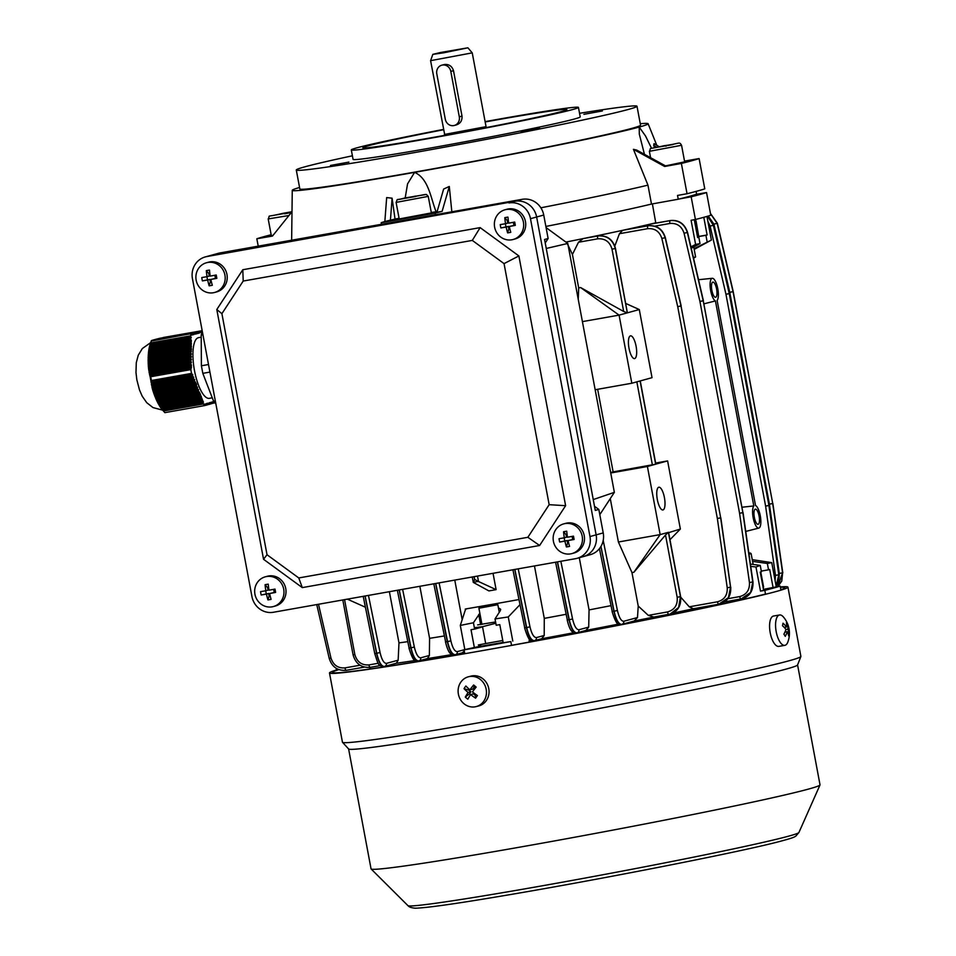 <?xml version="1.0" encoding="UTF-8"?>
<svg xmlns="http://www.w3.org/2000/svg" width="956" height="956" viewBox="0 0 956 956"><rect width="100%" height="100%" fill="white"/><g stroke="black" fill="none" stroke-linecap="round" stroke-linejoin="round"><path stroke-width="1.43" d="M693.387 257.523L695.598 256.937L693.554 258.24M695.598 256.937L693.733 246.971M650.582 157.692L649.387 151.311L681.568 145.288L684.663 161.851L665.507 165.89M657.154 147.296L672.905 144.571L657.154 147.296M273.416 606.546L275.447 605.985A15.404 14.603 -105.4 0 0 285.748 588.585A15.404 14.603 -105.4 0 0 267.274 576.277L265.23 576.838A15.404 14.603 -105.4 0 0 254.941 594.25A15.404 14.603 -105.4 0 0 272.149 606.833A15.404 14.603 -105.4 0 0 273.416 606.546A15.404 14.603 -105.4 0 0 283.705 589.147A15.404 14.603 -105.4 0 0 266.485 576.552A15.404 14.603 -105.4 0 0 265.23 576.838M267.931 599.914A24.498 12.201 -21.1 0 0 269.496 599.663A24.498 12.201 -21.1 0 0 271.086 599.352A24.976 7.923 -100.1 0 1 269.628 593.521A24.976 0.705 -10.6 0 0 275.615 592.421A24.498 4.876 -100.9 0 0 274.993 589.087A24.976 0.705 169.4 0 1 268.995 590.187A24.976 7.923 -100.1 0 1 268.254 584.152A24.498 11.006 179.6 0 0 266.64 584.415A24.498 11.006 179.6 0 0 265.087 584.714A24.976 7.923 79.9 0 0 265.84 590.748A24.976 0.705 169.4 0 1 260.558 591.645A24.498 18.343 81.2 0 0 261.179 594.979A24.976 0.705 -10.6 0 0 266.461 594.082A24.976 7.923 79.9 0 0 267.931 599.914L269.138 595.982L268.672 593.473L266.461 594.082M265.087 584.714L267.572 587.629L268.05 590.139L265.84 590.748M267.572 587.629L268.6 587.45M273.631 589.338L274.217 592.481L275.615 592.421M274.217 592.481L269.628 593.521M270.142 595.803L269.138 595.982M268.672 593.473L261.179 594.979M266.282 593.891L265.696 590.772M513.121 239.502L515.153 238.94A15.404 14.603 -105.4 0 0 525.453 221.541A15.404 14.603 -105.4 0 0 506.967 209.245L504.935 209.806A15.404 14.603 -105.4 0 0 494.634 227.205A15.404 14.603 -105.4 0 0 511.854 239.789A15.404 14.603 -105.4 0 0 513.121 239.502A15.404 14.603 -105.4 0 0 523.41 222.103A15.404 14.603 -105.4 0 0 506.19 209.519A15.404 14.603 -105.4 0 0 504.935 209.806M507.624 232.87A24.498 12.201 -21.1 0 0 509.201 232.631A24.498 12.201 -21.1 0 0 510.791 232.308A24.976 7.923 -100.1 0 1 509.321 226.476A24.976 0.705 -10.6 0 0 515.32 225.377A24.498 4.876 -100.9 0 0 514.698 222.055A24.976 0.705 169.4 0 1 508.7 223.154A24.976 7.923 -100.1 0 1 507.947 217.12A24.498 11.006 179.6 0 0 506.345 217.371A24.498 11.006 179.6 0 0 504.792 217.681A24.976 7.923 79.9 0 0 505.533 223.716A24.976 0.705 169.4 0 1 500.263 224.612A24.498 18.343 81.2 0 0 500.884 227.946A24.976 0.705 -10.6 0 0 506.166 227.038A24.976 7.923 79.9 0 0 507.624 232.87L508.843 228.938L508.377 226.429L506.166 227.038M504.792 217.681L507.278 220.597L507.755 223.107L505.533 223.716M507.278 220.597L508.305 220.406M513.336 222.306L513.922 225.449L515.32 225.377M513.922 225.449L509.321 226.476M509.835 228.759L508.843 228.938M508.377 226.429L500.884 227.946M505.987 226.859L505.401 223.728M748.883 553.381L750.221 552.986L748.847 553.118M750.221 552.986L751.117 553.608L749.002 554.181M431.335 212.913L399.202 218.96L396.107 202.397L428.276 196.374L426.364 194.438L404.627 198.011C395.079 200.903 398.21 197.617 396.107 202.397M415.549 196.088L403.026 198.669L415.633 196.506M273.01 235.379L271.289 235.499L268.194 218.936L288.939 215.506M291.568 212.232L275.961 214.933L291.604 212.184M495.578 621.95L477.642 624.901M502.76 640.484L485.672 643.543L482.517 626.694L495.817 623.252M503.119 642.42L481.609 646.137L478.311 644.977L485.672 643.543M474.367 627.71L482.517 626.694M780.873 589.756A230.121 6.477 -10.6 0 0 784.9 587.737A230.121 6.477 -10.6 0 0 780.419 587.295M336.476 669.989A233.204 6.561 -10.6 0 0 329.485 672.964L342.451 742.215A233.204 6.561 -10.6 0 0 342.511 742.31A233.204 6.561 -10.6 0 0 527.82 714.06A233.204 6.561 -10.6 0 0 782.092 662.616A233.204 6.561 -10.6 0 0 800.877 656.533A233.204 6.561 -10.6 0 0 800.889 656.413L787.935 587.163A233.204 6.561 -10.6 0 0 780.347 586.912M329.485 672.964A233.204 6.561 -10.6 0 0 512.882 645.169A233.204 6.561 -10.6 0 0 769.126 593.365A233.204 6.561 -10.6 0 0 787.935 587.163M342.511 742.31L348.653 749.002A228.388 6.429 -10.6 0 0 530.138 721.326A228.388 6.429 -10.6 0 0 779.164 670.933A228.388 6.429 -10.6 0 0 797.555 664.982L800.877 656.533M348.605 748.942L371.048 868.849A228.388 6.429 -10.6 0 0 371.107 868.968A228.388 6.429 -10.6 0 0 552.783 841.244A228.388 6.429 -10.6 0 0 801.606 790.899A228.388 6.429 -10.6 0 0 820.009 784.96A228.388 6.429 -10.6 0 0 820.021 784.828L797.579 664.922M338.89 669.618A230.121 6.477 -10.6 0 0 332.521 672.391A230.121 6.477 -10.6 0 0 464.783 653.617M511.532 645.324A230.121 6.477 -10.6 0 0 765.505 594.058M476.076 706.615L478.669 705.958A15.404 14.101 -104.3 0 0 486.377 700.521A15.404 14.101 -104.3 0 0 486.508 682.811A15.404 14.101 -104.3 0 0 471.069 676.107L468.488 676.764A15.404 14.101 -104.3 0 0 460.78 682.202A15.404 14.101 -104.3 0 0 463.983 703.724A15.404 14.101 -104.3 0 0 476.076 706.615A15.404 14.101 -104.3 0 0 483.784 701.178A15.404 14.101 -104.3 0 0 480.593 679.656A15.404 14.101 -104.3 0 0 468.488 676.764M476.148 687.089A24.498 4.541 -137.7 0 0 474.881 686.026A24.498 4.541 -137.7 0 0 473.626 684.998A24.976 6.274 129.5 0 0 469.91 689.838A24.976 7.851 -145.4 0 1 465.859 686.002A24.498 16.539 142.2 0 0 464.03 688.655A24.976 7.851 34.6 0 0 468.082 692.491A24.976 6.274 129.5 0 0 465.285 697.091A24.498 17.877 23.4 0 0 466.516 698.155A24.498 17.877 23.4 0 0 467.819 699.171A24.976 6.274 -50.5 0 1 470.615 694.57A24.976 7.851 34.6 0 0 475.574 698.179A24.498 5.879 -60.1 0 0 477.403 695.526A24.976 7.851 -145.4 0 1 472.443 691.929A24.976 6.274 -50.5 0 1 476.148 687.089M475.945 694.534L475.323 695.43L473.423 693.853L470.615 694.57M470.567 694.642L469.515 693.769L465.285 697.091M469.515 693.769L470.89 691.774L468.082 692.491M470.89 691.774L468.99 690.196L464.03 688.655M468.99 690.196L469.492 689.467M473.626 684.998L474.092 687.125L472.718 689.121L469.91 689.838M474.092 687.125L475.311 688.129M475.323 695.43L475.574 698.179M634.676 358.572A11.556 3.669 79.9 0 0 636.122 346.419A11.556 3.669 79.9 0 0 630.53 335.843A11.556 3.669 79.9 0 0 630.422 335.867A11.556 3.669 79.9 0 0 628.964 348.032A11.556 3.669 79.9 0 0 634.569 358.596A11.556 3.669 79.9 0 0 634.676 358.572M662.998 509.942A11.556 3.669 79.9 0 0 664.456 497.777A11.556 3.669 79.9 0 0 658.863 487.213A11.556 3.669 79.9 0 0 658.756 487.237A11.556 3.669 79.9 0 0 657.298 499.402A11.556 3.669 79.9 0 0 662.89 509.966A11.556 3.669 79.9 0 0 662.998 509.942M715.65 297.256A7.708 2.45 79.9 0 0 716.618 289.154A7.708 2.45 79.9 0 0 712.889 282.104A7.708 2.45 79.9 0 0 712.817 282.116A7.708 2.45 79.9 0 0 711.838 290.23A7.708 2.45 79.9 0 0 715.578 297.268A7.708 2.45 79.9 0 0 715.65 297.256M758.132 524.306A7.708 2.45 79.9 0 0 759.112 516.192A7.708 2.45 79.9 0 0 755.371 509.154A7.708 2.45 79.9 0 0 755.3 509.166A7.708 2.45 79.9 0 0 754.332 517.28A7.708 2.45 79.9 0 0 758.06 524.318A7.708 2.45 79.9 0 0 758.132 524.306M763.474 589.362L780.192 586.1A231.077 6.501 169.4 0 1 773.774 588A231.077 6.501 169.4 0 1 764.812 590.342L765.553 594.262M780.192 586.1L780.944 590.139M750.747 566.37L755.969 566.98L760.486 591.131L763.641 590.258L760.247 572.094L761.43 571.772L760.247 565.426L755.969 566.98M726.811 601.539L727.074 602.973M764.812 590.342L760.486 591.131M776.26 586.781L771.743 562.63L752.253 559.654M761.299 571.091L768.528 569.812L767.345 563.466L752.575 561.387M750.412 564.04L760.247 565.426M771.743 562.63L767.345 563.466M773.105 587.653L769.711 569.489L768.528 569.812M336.154 668.268L336.548 670.371M465.214 609.115L466.373 608.841A181.975 5.115 169.4 0 1 465.656 608.96L460.314 625.439L464.831 649.59L481.262 646.005M512.786 641.094L508.269 616.943L495.017 618.926L496.2 625.26L499.797 624.627L503.191 642.79L510.827 641.572A231.077 6.501 169.4 0 1 464.078 649.865L464.795 653.713M464.078 649.865L464.831 649.59M508.269 616.943L519.945 604.706M510.827 641.572L511.544 645.408M529.301 642.097L529.23 639.134M495.017 618.926L500.311 610.669L500.669 609.319L498.423 607.789M479.852 613.25L473.435 622.75L474.618 629.096L481.131 627.303M473.435 622.75L460.314 625.439M474.618 629.096L471.021 629.729L474.427 647.893M718.757 604.228L693.47 608.733A192.562 5.413 169.4 0 1 672.582 613.178M610.741 472.993L647.403 466.492L660.154 534.607L668.411 532.325L680.457 596.652L678.617 607.466L670.072 614.087L653.928 617.026A192.562 5.413 169.4 0 1 634.163 621.006M618.484 624.113A192.562 5.413 169.4 0 1 585.813 630.446M573.827 632.729A192.562 5.413 169.4 0 1 541.586 638.751M531.333 640.64A192.562 5.413 169.4 0 1 529.098 641.046M464.556 652.446A192.562 5.413 169.4 0 1 462.357 652.828M451.985 654.573A192.562 5.413 169.4 0 1 427.308 658.6M415.047 660.512A192.562 5.413 169.4 0 1 396.322 663.261M439.103 582.873L450.874 640.831C452.57 647.977 454.709 651.574 457.279 651.634L464.592 649.662L464.592 648.276M464.305 651.048L462.262 652.84M493.045 573.301L496.104 589.649L488.91 590.916L473.363 582.431L472.216 576.994M454.769 580.101L462.178 619.667M518.917 599.543A181.975 5.115 169.4 0 1 466.373 608.841L465.357 609.88M694.187 249.397L711.384 240.087L706.95 216.426M690.913 246.863L695.61 244.437L691.092 220.286L695.418 219.498A231.077 6.501 169.4 0 0 710.786 215.255L706.544 192.55L696.028 194.367M695.418 219.498L691.164 196.793A231.077 6.501 -10.6 0 0 706.544 192.55M679.585 198.896L691.164 196.793M655.804 223.107L652.386 203.903M691.248 248.309L700.019 243.589L695.61 244.437M700.019 243.589L698.824 237.255L697.629 237.47M711.384 240.087L694.056 248.656M707.105 241.641L705.922 235.296L698.967 236.526M698.944 236.419L707.105 234.973L703.795 217.311M707.105 234.973L705.922 235.296M698.824 237.255L697.641 237.578L694.295 219.701M610.275 498.602L618.401 542.004L631.952 572.56L638.226 606.044L648.311 615.365L667.539 611.936C674.613 609.856 677.816 604.981 677.171 597.321L665.507 535.013L633.864 572.285L631.952 572.56M597.655 389.295L613.119 471.87L610.657 472.539M595.158 389.737L631.82 383.236L619.082 315.122L580.579 287.529L623.671 311.477L612.019 249.181C609.844 241.784 605.076 238.331 597.715 238.821L578.488 242.25L572.429 254.451L578.691 287.935L578.237 299.336M572.429 254.451L567.673 244.425M602.758 542.243L603.523 542.004L617.409 610.466C619.106 617.612 621.209 621.209 623.73 621.28L637.497 617.54L638.226 606.044M669.977 539.71L680.361 529.038L667.611 460.923L655.637 463.051M680.72 597.165L689.264 606.821L717.526 601.79C724.349 599.842 727.588 595.158 727.229 587.749L717.347 518.475L720.669 517.925L730.539 587.199L728.424 597.62L718.804 604.228A2.701 0.801 79.9 0 0 718.804 604.228L693.411 608.745L689.264 606.821M619.44 233.706L622.655 230.324L647.977 225.807C656.569 225.174 662.281 229.129 665.137 237.686L680.983 305.896L677.72 306.685L661.863 238.474C659.509 231.412 654.788 228.149 647.702 228.675L619.44 233.706L614.816 246.027M627.375 312.839L615.473 248.452L627.375 312.839L639.289 309.553L625.774 303.47M639.289 309.553L652.028 377.668L640.126 380.954L655.661 464.21L613.119 471.87M668.519 532.683L680.361 529.038M668.411 532.325L665.507 535.013M667.611 460.923L655.697 464.15M580.579 287.529L578.691 287.935M623.671 311.477L627.339 312.851L619.082 315.122L582.407 321.622M655.924 222.772A192.562 5.413 169.4 0 1 650.761 224.003L670.467 220.525L650.761 224.003A192.562 5.413 169.4 0 1 649.817 224.23A192.562 5.413 169.4 0 1 624.053 230.014L648.24 225.736L649.817 224.23L670.18 220.597C678.784 219.964 684.496 223.919 687.352 232.475L703.198 300.686L699.935 301.463L684.078 233.252C681.736 226.202 677.003 222.939 669.905 223.465L654.836 226.154M720.179 603.905L728.532 597.584L730.611 587.187L720.669 517.925A2.701 2.557 74.6 0 0 720.645 517.805L717.347 518.475L677.72 306.685L681.007 306.016L720.681 517.805L681.042 306.016A2.701 2.557 74.6 0 0 680.983 305.896L665.209 237.674C662.377 229.105 656.712 225.138 648.216 225.747L624.053 230.014A192.562 5.413 169.4 0 1 622.655 230.324A192.562 5.413 169.4 0 1 584.881 238.247L598.265 235.881A2.701 0.932 -100 0 0 598.229 235.893L584.881 238.247A192.562 5.413 169.4 0 1 583.112 238.606A192.562 5.413 169.4 0 1 565.916 242.083M518.212 568.844L529.983 626.801C531.691 633.936 533.818 637.533 536.376 637.592L544.215 635.489L544.275 618.377A181.975 5.115 169.4 0 0 566.06 614.302M544.215 635.489L541.705 638.728L534.583 640.64A2.701 2.533 -105.1 0 0 536.376 637.592M534.464 565.952L544.275 618.377M407.686 641.667A181.975 5.115 169.4 0 1 398.975 642.886L398.15 660.202L396.393 663.237L384.611 666.428A2.701 2.545 -105.1 0 0 386.403 663.38L398.15 660.202M402.619 589.35L414.33 647.021C416.039 654.155 418.166 657.764 420.712 657.824L429.364 655.481L429.591 638.333A181.975 5.115 169.4 0 0 444.301 635.955M429.364 655.481L427.392 658.576L418.919 660.859A2.701 2.533 -105.1 0 0 420.712 657.824M389.391 591.692L398.975 642.886M419.851 586.291L429.591 638.333M637.497 617.54L634.294 620.97L621.926 624.328A2.701 2.545 -105.2 0 0 623.73 621.28M648.311 615.365L653.832 617.038L668.782 614.373A2.701 0.801 -100.1 0 1 668.782 614.373A2.701 0.801 -100.1 0 1 667.539 611.936M610.92 605.662A181.975 5.115 169.4 0 1 589.063 609.916L588.705 627.112L585.932 630.422L577.125 632.8A2.701 2.533 -105.1 0 0 578.918 629.753L588.705 627.112M579.288 557.718L589.063 609.916M578.488 242.25L583.112 238.606L597.99 235.953C606.905 235.367 612.677 239.55 615.306 248.512L627.339 312.851M633.434 149.327L664.647 166.475L665.866 166.093L636.744 150.092L633.434 149.327L647.953 185.141L651.49 204.058A192.562 5.413 169.4 0 1 545.864 226.441A192.562 5.413 169.4 0 0 651.49 204.058L678.246 199.23A219.522 6.178 -10.6 0 0 689.336 196.362A219.522 6.178 -10.6 0 0 696.601 194.176L696.088 191.403M631.82 383.236L640.09 380.966L655.708 464.198M647.403 466.492L655.661 464.21M612.019 249.181L615.341 248.5C612.724 239.538 607.024 235.331 598.229 235.893L597.99 235.953A2.701 0.801 79.9 0 0 597.715 238.821M727.851 598.695L739.741 596.58C746.564 594.632 749.803 589.948 749.444 582.527L739.574 513.253L699.935 301.463L703.222 300.805L742.86 512.595L703.222 300.805A2.701 2.557 74.6 0 0 703.198 300.686L687.424 232.451C684.592 223.895 678.927 219.916 670.443 220.525A2.701 0.92 -100 0 1 670.467 220.525L670.18 220.597A2.701 0.801 79.9 0 0 669.905 223.465M707.548 216.247L713.367 225.305L729.225 293.516L713.451 225.281L707.679 216.211M710.499 213.69L717.167 223.357L733.025 291.556L717.251 223.334L710.463 213.547M557.384 561.889L569.035 619.775C571.043 628.439 573.445 632.836 576.217 632.968L576.086 632.992C573.457 632.681 570.326 633.278 567.195 619.954L569.25 619.739L557.503 561.865M560.849 561.28L572.56 618.95L569.25 619.739C571.306 628.391 573.863 632.764 576.922 632.836L576.086 632.992M514.734 569.453L526.433 627.626C528.453 636.29 530.831 640.699 533.591 640.831L533.46 640.855C530.783 643.03 527.82 638.68 524.593 627.817L526.684 627.59L514.866 569.429M529.983 626.801L526.684 627.59C528.74 636.242 531.309 640.604 534.38 640.687L533.46 640.855M600.882 546.545L613.919 611.29C615.939 619.954 618.353 624.352 621.149 624.471L621.018 624.507C618.329 626.694 615.353 622.344 612.079 611.47L614.099 611.254L600.954 546.426M617.409 610.466L614.099 611.254C616.154 619.918 618.687 624.292 621.711 624.376L621.018 624.507M670.192 614.051L678.712 607.442L680.493 596.64L668.459 532.313M668.782 614.373L670.299 614.015M727.229 587.749L730.743 587.127C731.113 595.875 727.624 601.455 720.274 603.881L718.781 604.228A2.701 0.801 79.9 0 1 717.526 601.79M749.444 582.527L752.97 581.905L743.051 512.643A2.701 2.701 0 0 0 743.027 512.535L742.896 512.583A2.701 2.557 74.6 0 1 742.92 512.703L742.884 512.715A2.701 2.557 74.6 0 0 742.86 512.595L739.574 513.253L742.884 512.715L752.754 581.989L750.627 592.409L741.008 599.006A2.701 0.801 79.9 0 1 740.984 599.018L724.433 601.957L742.513 598.659L750.759 592.373L752.838 581.965L742.908 512.631M742.394 598.683L742.501 598.659C749.839 596.233 753.328 590.653 752.97 581.905L752.826 581.893M775.125 580.71L775.471 575.357L765.601 506.083L768.899 505.545L778.782 574.819L776.129 586.028M776.141 586.148L778.853 574.795L768.923 505.461M779.128 577.974L779.271 573.409L769.401 504.135L772.711 503.597L782.582 572.871L777.742 586.53M777.873 586.506L782.653 572.847L772.735 503.513M365.025 596.018L376.58 653.402C378.6 662.066 381.026 666.452 383.834 666.571L384.396 666.475C381.36 666.392 378.815 662.018 376.76 653.366L365.12 596.006M399.154 589.96L410.805 647.845C412.825 656.509 415.227 660.907 418.011 661.038L417.88 661.062C415.131 663.153 412.167 658.815 408.965 648.025L411.032 647.81L399.273 589.936M414.33 647.021L411.032 647.81C413.088 656.461 415.645 660.835 418.704 660.907L417.868 661.062M435.625 583.495L447.324 641.667C449.332 650.331 451.722 654.729 454.494 654.86L454.363 654.884C451.698 654.537 448.651 655.218 445.484 641.846L447.575 641.619L435.757 583.471M450.874 640.831L447.575 641.619C449.631 650.283 452.2 654.645 455.271 654.717L454.351 654.884M477.486 576.062L478.514 581.511L496.104 589.649M478.514 581.511L474.678 579.456L474.152 576.659M715.435 300.937L753.806 505.951A11.556 3.669 79.9 0 0 753.447 519.048A11.556 3.669 79.9 0 0 758.825 528.094A11.556 3.669 79.9 0 0 760.51 517.184A11.556 3.669 79.9 0 0 755.515 505.485L717.143 300.471A11.556 3.669 79.9 0 0 717.562 287.637A11.556 3.669 79.9 0 0 712.292 278.304A11.556 3.669 79.9 0 0 710.404 288.975A11.556 3.669 79.9 0 0 715.435 300.937L703.975 303.817M742.035 507.218L753.806 505.951M775.471 575.357L778.985 574.735L769.066 505.473A2.701 2.701 0 0 0 769.054 505.365L768.923 505.413A2.701 2.557 74.6 0 1 768.935 505.533L768.899 505.545A2.701 2.557 74.6 0 0 768.887 505.425L765.601 506.083L725.963 294.293L729.249 293.635L768.923 505.413L729.249 293.635A2.701 2.557 74.6 0 0 729.225 293.516L725.963 294.293L710.105 226.082L707.846 221.195M779.271 573.409L782.785 572.787L772.866 503.525A2.701 2.701 0 0 0 772.854 503.418L772.723 503.465A2.701 2.557 74.6 0 1 772.735 503.585L772.711 503.597A2.701 2.557 74.6 0 0 772.687 503.465L769.401 504.135L729.763 292.345L733.049 291.676L772.723 503.465L733.085 291.676A2.701 2.557 74.6 0 0 733.025 291.556L729.763 292.345L713.905 224.134L708.217 216.056M730.599 587.115L720.836 517.865A2.701 2.701 0 0 0 720.812 517.746L720.681 517.805A2.701 2.557 74.6 0 1 720.705 517.925L720.693 517.853M478.203 581.415L473.22 582.3L474.678 579.456M618.401 542.004L660.154 534.607L633.864 572.285M347.375 599.149L365.407 607.227M508.962 202.959A19.251 18.248 74.6 0 1 530.484 218.697L589.971 536.555A19.251 18.248 74.6 0 1 577.113 558.316A19.251 18.248 74.6 0 1 575.536 558.674L273.452 612.258A19.251 18.248 74.6 0 1 251.93 596.532L192.443 278.662A19.251 18.248 74.6 0 1 205.313 256.913A19.251 18.248 74.6 0 1 206.89 256.555L515.117 201.262L213.033 254.858A19.251 18.248 -105.4 0 0 211.467 255.216L205.313 256.913M581.69 556.978A19.251 18.248 -105.4 0 0 583.256 556.619A19.251 18.248 -105.4 0 0 596.126 534.87L536.639 217A19.251 18.248 -105.4 0 0 515.117 201.262L213.033 254.858A19.251 18.248 -105.4 0 0 211.467 255.216L218.566 253.256A19.251 18.248 74.6 0 1 220.131 252.91L522.215 199.314A19.251 18.248 74.6 0 1 543.737 215.04L548.123 238.51L544.573 239.478L595.277 510.42L598.826 509.452L603.224 532.91A19.251 18.248 74.6 0 1 590.354 554.659L583.256 556.619A19.251 18.248 -105.4 0 0 596.126 534.87L536.639 217A19.251 18.248 -105.4 0 0 515.117 201.262L522.215 199.314M480.139 227.624L242.8 269.735L216.797 309.529L263.545 559.284L302.287 587.605L539.626 545.494L565.617 505.688L518.881 255.945L480.139 227.624L472.3 240.41L243.206 281.052L242.8 269.735M243.206 281.052L221.9 313.676L216.797 309.529M221.9 313.676L267.023 554.743L263.545 559.284M267.023 554.743L298.774 577.95L302.287 587.605M298.774 577.95L527.855 537.296L539.626 545.494M527.855 537.296L549.162 504.684L565.617 505.688M549.162 504.684L504.051 263.617L518.881 255.945M504.051 263.617L472.3 240.41M571.891 553.596L573.935 553.034A15.404 14.603 -105.4 0 0 584.224 535.623A15.404 14.603 -105.4 0 0 565.749 523.326L563.705 523.888A15.404 14.603 -105.4 0 0 553.416 541.287A15.404 14.603 -105.4 0 0 570.636 553.871A15.404 14.603 -105.4 0 0 571.891 553.596A15.404 14.603 -105.4 0 0 582.192 536.185A15.404 14.603 -105.4 0 0 564.972 523.601A15.404 14.603 -105.4 0 0 563.705 523.888M566.406 546.952A24.498 12.201 -21.1 0 0 567.984 546.712A24.498 12.201 -21.1 0 0 569.573 546.39A24.976 7.923 -100.1 0 1 568.103 540.558A24.976 0.705 -10.6 0 0 574.102 539.459A24.498 4.876 -100.9 0 0 573.481 536.137A24.976 0.705 169.4 0 1 567.482 537.236A24.976 7.923 -100.1 0 1 566.729 531.201A24.498 11.006 179.6 0 0 565.127 531.452A24.498 11.006 179.6 0 0 563.562 531.763A24.976 7.923 79.9 0 0 564.315 537.798A24.976 0.705 169.4 0 1 559.033 538.694A24.498 18.343 81.2 0 0 559.666 542.028A24.976 0.705 -10.6 0 0 564.936 541.12A24.976 7.923 79.9 0 0 566.406 546.952L567.625 543.02L567.147 540.51L564.936 541.12M563.562 531.763L566.06 534.679L566.526 537.188L564.315 537.798M566.06 534.679L567.075 534.488M572.118 536.388L572.704 539.531L574.102 539.459M572.704 539.531L568.103 540.558M568.617 542.841L567.625 543.02M567.147 540.51L559.666 542.028M564.769 540.941L564.183 537.822M699.003 238.164L696.04 220.884L694.689 219.665M599.806 514.639L614.361 492.352L567.78 243.445L546.079 227.588M614.361 492.352L593.246 499.57M567.78 243.445L546.258 248.464M594.513 506.286L598.826 509.452M548.123 238.51L545.231 242.944M483.867 606.749L496.941 604.072L483.867 606.749M496.941 604.072L497.837 604.694L478.908 608.231L481.932 624.411M442.389 65.044A7.708 7.098 -104.4 0 0 441.875 65.151A7.708 7.098 -104.4 0 0 436.796 73.839L445.293 119.249A7.708 7.098 -104.4 0 0 454.22 125.487A7.708 7.098 -104.4 0 0 459.298 116.799L450.802 71.389A7.708 7.098 -104.4 0 0 442.389 65.044M455.881 125.033C460.23 123.79 462.274 120.814 462.011 116.106L453.502 70.696C452.045 66.203 449.057 64.136 444.552 64.482L441.875 65.151M443.668 52.819L467.902 47.8L440.68 52.472L432.817 54.361L443.668 52.819M444.827 135.322L430.594 60.658L472.24 52.867L467.902 47.8M444.409 134.461L486.054 126.67L472.24 52.867M760.761 571.951L763.617 587.163L763.043 587.785M602.364 110.968L583.901 114.338L602.364 110.968M348.916 162.09L330.465 165.46L348.916 162.09M539.626 128.259L521.175 131.617L539.626 128.259M579.551 113.298A173.311 4.876 169.4 0 1 636.995 106.247A173.311 4.876 169.4 0 1 628.474 109.414A173.311 4.876 169.4 0 1 440.142 147.977A173.311 4.876 169.4 0 1 296.288 170.001A173.311 4.876 169.4 0 1 304.821 166.834A173.311 4.876 169.4 0 1 352.406 155.804M636.995 106.247L640.544 125.164A173.311 4.876 169.4 0 1 632.012 128.331A173.311 4.876 169.4 0 1 443.68 166.906A173.311 4.876 169.4 0 1 299.837 188.929L296.288 170.001M271.157 234.746A229.153 6.441 -10.6 0 0 264.011 236.634A229.153 6.441 -10.6 0 0 256.841 238.773L272.472 236.06L291.998 211.706L282.821 213.355L284.852 213.774L291.353 212.495M443.465 129.418A115.545 3.25 -10.6 0 0 356.994 147.81A115.545 3.25 -10.6 0 0 351.306 149.925L353.075 159.377A115.545 3.25 -10.6 0 0 448.973 144.703A115.545 3.25 -10.6 0 0 574.532 118.986A115.545 3.25 -10.6 0 0 580.22 116.871L578.44 107.407A115.545 3.25 -10.6 0 0 485.11 121.627M351.306 149.925A115.545 3.25 -10.6 0 0 447.205 135.238A115.545 3.25 -10.6 0 0 572.764 109.522A115.545 3.25 -10.6 0 0 578.44 107.407M485.17 121.962A103.774 2.916 169.4 0 1 566.884 109.582A103.774 2.916 169.4 0 1 561.77 111.47A103.774 2.916 169.4 0 1 448.997 134.569A103.774 2.916 169.4 0 1 362.874 147.75A103.774 2.916 169.4 0 1 367.976 145.862A103.774 2.916 169.4 0 1 443.524 129.753M678.246 199.23L677.529 195.442L687.041 193.733A229.153 6.441 -10.6 0 0 704.775 188.846L699.111 158.565L684.52 161.11M687.041 193.733L681.377 163.452A229.153 6.441 -10.6 0 0 699.111 158.565M381.552 224.612L381.193 222.688A229.153 6.441 -10.6 0 0 435.135 213.116L442.114 211.36L449.296 186.468L451.865 212.136M435.494 215.04L435.135 213.116M258.287 246.481L256.841 238.773M656.641 147.188L653.701 145.42L654.035 143.651L659.102 146.686M653.701 145.42L654.561 147.63M664.647 166.475L681.377 163.452M647.953 185.141A192.562 5.413 169.4 0 1 540.857 207.811M449.296 186.468L443.632 189.049L436.928 212.268L442.114 211.36M644.452 154.322L639.301 134.079L639.206 127.064L645.527 135.991L651.574 148.359M431.299 212.483A23.111 0.645 169.4 0 1 436.103 211.79C430.75 198.262 428.635 178.473 414.593 172.367A181.019 5.091 169.4 0 1 292.261 190.316A181.019 5.091 169.4 0 1 299.563 187.484M405.201 197.892L407.555 183.887L414.593 172.367A181.019 5.091 169.4 0 0 639.206 127.064A181.019 5.091 169.4 0 0 648.108 123.718L656.784 145.3M437.119 211.599A189.491 5.33 169.4 0 1 436.103 211.79M399.082 218.338A189.491 5.33 169.4 0 1 395.031 219.044L392.091 198.191L386.666 197.581L384.85 221.517L395.031 219.044M384.85 221.517L381.193 222.688M390.406 220.513L392.091 198.191M640.269 123.718A181.019 5.091 169.4 0 1 648.108 123.718M154.274 339.691L197.462 331.983L154.263 339.739M162.675 410.16L203.126 402.978L203.389 402.106L161.982 409.455L161.122 408.284L164.862 412.645L161.612 408.965M202.158 400.492L202.648 401.735L161.719 409.001L160.835 407.818L202.158 400.492L201.943 398.377L201.68 399.238L160.034 406.635L159.568 405.894L160.835 407.818L160.309 407.089L202.433 399.62M158.218 403.468L159.568 405.894M201.202 397.995L201.465 397.122L158.875 404.687L159.282 405.44L201.202 397.995L201.68 399.238M158.576 404.233L157.919 403.014L200.234 395.509L200.712 396.752L158.576 404.233M156.999 401.018L157.919 403.014L157.597 402.249L200.497 394.637L200.019 393.394L199.756 394.266L157.298 401.795L156.712 400.564L199.266 393.012L199.756 394.266M155.936 398.628L156.712 400.564M156.151 399.333L155.613 398.102L198.31 390.526L198.788 391.769L156.151 399.333M155.171 396.848A35.264 11.185 79.9 0 0 155.398 397.397L155.613 398.102M155.111 396.86L154.621 395.617L197.342 388.028L197.82 389.283L155.111 396.86M154.203 394.35A35.264 11.185 79.9 0 0 154.418 394.936L154.274 394.338M154.167 394.362L153.737 393.107L196.374 385.543L196.864 386.786L154.167 394.362M153.498 392.33L153.462 392.247A35.264 11.185 79.9 0 0 153.498 392.33L196.649 384.671L196.171 383.428L195.896 384.3L153.33 391.852L153.068 391.076L153.462 392.247M151.586 381.504L150.51 375.708L190.961 368.526L190.961 369.59A3.848 1.219 79.9 0 0 191.678 373.378L192.048 374.334L151.586 381.504L150.905 380.811L153.068 391.076M152.291 388.542L152.96 390.586L195.418 383.045L195.896 384.3M148.55 368.526L149.71 375.218L150.104 376.521L150.51 375.708M148.443 366.435L148.323 365.072L190.889 357.52L190.901 358.894L148.443 366.435M148.335 365.813L148.276 364.439A35.264 11.185 79.9 0 0 148.276 364.535M148.24 363.71L148.18 362.348L190.865 354.772L190.877 356.146L148.24 363.71M148.216 363.005L148.18 362.348L148.216 363.005M148.264 362.324L148.18 361.607A35.264 11.185 79.9 0 0 148.192 362.336M148.144 360.974L148.132 359.599L190.853 352.023L190.865 353.397L148.144 360.974M148.168 360.233L148.132 359.599L148.168 360.233M148.24 359.575L148.192 358.882A35.264 11.185 79.9 0 0 148.18 359.587M148.156 358.213L148.192 356.827L190.83 349.263L190.841 350.637L148.156 358.213M148.228 357.556L148.192 356.827L148.228 357.556M190.83 349.263L191.391 349.908L191.379 348.534L148.276 356.182L148.264 355.441L148.228 357.484M148.264 355.441L148.359 354.043L190.818 346.514L190.83 347.888L148.264 355.441M148.347 354.796L148.455 353.397L191.355 345.785L190.806 345.14L148.491 352.645L148.455 353.397L148.658 351.234L190.806 343.766L190.806 345.14M148.574 351.999L148.742 350.589L191.343 343.025L190.794 342.391L148.873 349.824L148.742 350.589L149.136 348.402L190.782 341.005L190.794 342.391M148.957 349.167L149.208 347.745L191.32 340.276L190.77 339.631L149.447 346.968L149.208 347.745L151.335 340.73L191.415 333.644A3.848 1.219 79.9 0 0 190.746 335.819L190.758 336.882L150.307 344.052L149.518 346.311L149.841 345.522L190.77 338.257L190.77 339.631M149.841 345.522L149.208 347.745M150.307 344.052L151.335 340.73M193.004 334.755L192.73 333.286L151.156 341.101M151.55 340.551L193.674 333.023L151.55 340.551M152.004 340.372L194.618 332.772L152.004 340.372M152.637 340.169L195.574 332.509L152.625 340.216M153.402 339.942L196.518 332.246L153.39 339.989M209.615 398.27A30.807 9.775 -100.1 0 1 209.328 398.341A30.807 9.775 -100.1 0 1 194.403 370.151A30.807 9.775 -100.1 0 1 198.286 337.731A30.807 9.775 -100.1 0 1 198.573 337.659L201.214 337.193M148.586 367.785L190.901 360.269L190.913 361.655L148.778 369.124M149.005 370.462L190.925 363.029L190.937 364.403L149.279 371.788M151.598 382.842L192.526 375.577L193.004 376.819L151.681 384.157M151.837 385.459L193.494 378.062L193.972 379.317L152.052 386.75M152.315 388.04L194.45 380.56L194.928 381.803L152.613 389.307M203.126 402.978L203.497 403.934A3.848 1.219 79.9 0 0 204.835 405.559A3.848 1.219 79.9 0 0 204.871 405.547L204.954 403.934L205.707 405.32L207.129 404.926L206.843 403.408L207.607 404.794L207.799 403.157L208.551 404.531L209.973 404.149L209.687 402.631L210.44 404.018L210.631 402.368L211.384 403.755L211.575 402.106L212.34 403.492L212.531 401.843L213.284 403.229L214.622 402.416M202.182 330.68L163.01 337.552M159.592 338.328L201.25 330.943L159.592 338.328M158.158 338.675L200.294 331.206L158.158 338.675M156.892 338.998L199.35 331.469L156.892 338.998M155.768 339.284L198.406 331.72L155.768 339.284M190.77 338.257L190.758 336.882M190.782 341.005L191.331 341.65L191.32 340.276M190.806 343.766L191.355 344.411L191.343 343.025M190.818 346.514L191.367 347.159L191.355 345.785M191.379 348.534L190.83 347.888M190.853 352.023L190.841 350.637M190.865 354.772L190.865 353.397M190.889 357.52L190.877 356.146M190.901 360.269L190.901 358.894M190.925 363.029L190.913 361.655M149.614 373.115L190.937 365.778L191.487 366.423L190.937 364.403M190.937 365.778L190.961 368.526M192.526 375.577L192.048 374.334M193.494 378.062L193.004 376.819M194.45 380.56L193.972 379.317M195.418 383.045L194.928 381.803M196.374 385.543L196.649 384.671M197.342 388.028L196.864 386.786M198.31 390.526L197.82 389.283M199.266 393.012L198.788 391.769M200.234 395.509L200.497 394.637M201.465 397.122L200.987 395.88L200.712 396.752M203.389 402.106L202.911 400.863L202.648 401.735M206.663 405.057L206.376 403.54L206.185 405.189M209.495 404.28L209.209 402.763L209.029 404.4M213.833 401.484L213.75 403.097M214.228 402.966L213.989 401.675M201.25 330.943L202.003 332.33L201.716 330.812M200.294 331.206L201.059 332.58L200.772 331.075M199.35 331.469L199.637 332.975L199.828 331.338M198.406 331.72L198.693 333.238L198.884 331.589M197.462 331.983L198.215 333.369L197.928 331.851M196.518 332.246L197.271 333.632L196.984 332.114M195.574 332.509L196.327 333.895L196.04 332.377M194.618 332.772L195.383 334.146L195.096 332.64M193.674 333.023L193.96 334.54L194.152 332.903M193.482 334.672L193.208 333.154M192.73 333.286L192.072 335.066L191.786 333.548M202.314 331.385L201.202 334.994L201.393 365.778L202.815 373.354L213.594 401.221L215.889 403.886M213.594 401.221L215.327 400.911M202.815 373.354L209.926 372.087M201.393 365.778L208.516 364.523M201.202 334.994L202.935 334.696M150.02 374.417L190.949 367.152M151.323 340.683L192.252 333.417M156.437 399.787L199.541 392.151M155.422 397.314L198.573 389.654M154.454 394.816L197.617 387.168M152.661 389.809L195.681 382.185M151.944 387.276L194.725 379.687M151.371 384.718L193.757 377.202M151 382.125L192.789 374.704M148.276 364.451L191.427 356.791M148.264 361.691L191.415 354.043M148.24 358.942L191.391 351.282M149.71 375.218L191.499 367.797M149.1 372.565L191.487 365.049M148.694 369.888L191.463 362.3M148.431 367.176L191.451 359.54M149.901 344.877L191.308 337.528M779.558 614.983L773.571 616.023A15.404 6.178 80.1 0 0 770.058 621.101A15.404 6.178 80.1 0 0 771.576 637.927A15.404 6.178 80.1 0 0 778.853 646.375L784.852 645.336A15.404 6.178 80.1 0 0 787.816 642.121A25.035 25.035 0 0 0 783.43 617.002A15.404 6.178 80.1 0 0 779.558 614.983A15.404 6.178 80.1 0 0 776.045 620.062A15.404 6.178 80.1 0 0 779.702 641.536A15.404 6.178 80.1 0 0 784.852 645.336M787.756 624.925A24.498 18.797 151 0 0 787.135 623.79A24.498 18.797 151 0 0 786.406 622.703A24.976 16.013 148.6 0 1 786.477 626.981A24.976 16.348 -167.6 0 0 783.012 623.204A24.498 8.676 121.5 0 1 782.462 625.714A24.976 16.348 12.4 0 1 785.928 629.478A24.976 16.013 148.6 0 1 783.896 634.127A24.498 8.963 39.5 0 1 784.613 635.25A24.498 8.963 39.5 0 1 785.246 636.349A24.976 16.013 -31.4 0 0 787.278 631.701A24.976 16.348 12.4 0 1 788.64 635.848A24.498 18.511 9.3 0 0 789.19 633.338A24.976 16.348 -167.6 0 0 787.828 629.203A24.976 16.013 -31.4 0 0 787.756 624.925L786.609 625.606M784.936 632.119L787.278 631.701M784.195 627.375L786.477 626.981M785.916 629.538L787.828 629.203M787.899 633.087L789.19 633.338M214.634 292.464L216.677 291.903A15.404 14.603 -105.4 0 0 226.966 274.491A15.404 14.603 -105.4 0 0 208.492 262.195L206.448 262.757A15.404 14.603 -105.4 0 0 196.159 280.168A15.404 14.603 -105.4 0 0 213.379 292.751A15.404 14.603 -105.4 0 0 214.634 292.464A15.404 14.603 -105.4 0 0 224.923 275.053A15.404 14.603 -105.4 0 0 207.715 262.47A15.404 14.603 -105.4 0 0 206.448 262.757M209.149 285.832A24.498 12.201 -21.1 0 0 210.714 285.581A24.498 12.201 -21.1 0 0 212.316 285.27A24.976 7.923 -100.1 0 1 210.846 279.439A24.976 0.705 -10.6 0 0 216.845 278.339A24.498 4.876 -100.9 0 0 216.211 275.005A24.976 0.705 169.4 0 1 210.224 276.105A24.976 7.923 -100.1 0 1 209.472 270.07A24.498 11.006 179.6 0 0 207.87 270.333A24.498 11.006 179.6 0 0 206.305 270.632A24.976 7.923 79.9 0 0 207.058 276.666A24.976 0.705 169.4 0 1 201.776 277.563A24.498 18.343 81.2 0 0 202.397 280.897A24.976 0.705 -10.6 0 0 207.679 280A24.976 7.923 79.9 0 0 209.149 285.832L210.356 281.901L209.89 279.391L207.679 280M206.305 270.632L208.802 273.547L209.268 276.057L207.058 276.666M208.802 273.547L209.818 273.368M214.849 275.256L215.435 278.399L216.845 278.339M215.435 278.399L210.846 279.439M211.36 281.721L210.356 281.901M209.89 279.391L202.397 280.897M207.512 279.809L206.926 276.69M666.045 146.149L664.014 145.73L666.045 146.149M398.066 199.613L425.432 194.438L398.066 199.613M428.24 196.35L431.383 212.937M798.929 832.485L795.87 836.07C794.233 837.098 793.755 837.767 778.28 841.842C735.965 852.872 590.82 881.241 497.98 896.644C453.718 904.089 426.137 907.937 415.239 908.2C411.534 907.901 409.108 907.053 407.961 905.655A198.92 5.593 -10.6 0 0 566.179 881.516A198.92 5.593 -10.6 0 0 782.904 837.659A198.92 5.593 -10.6 0 0 798.929 832.485L820.009 784.96M480.629 624.615L478.729 614.493M318.503 604.276L330.967 658.051C333.309 665.113 337.982 668.387 344.985 667.885L360.042 665.221M344.566 599.651L354.831 654.502C356.994 661.91 361.691 665.376 368.944 664.91L378.218 663.273M353.206 654.717L354.831 654.502M603.212 540.355L603.523 542.004L602.782 542.172M677.171 597.321L680.481 596.592M652.374 464.879L636.839 381.85M572.56 618.95C574.257 626.084 576.384 629.693 578.918 629.753M368.466 595.409L380.07 652.578C381.767 659.712 383.882 663.321 386.403 663.38M342.81 599.962L353.063 654.764C355.608 663.775 361.344 667.957 370.295 667.336L380.177 665.591L370.33 667.324A2.701 0.92 -100 0 1 370.295 667.336A2.701 0.92 -100 0 1 368.944 664.91M329.354 658.385L329.223 658.421C331.983 667.025 337.683 670.981 346.323 670.311L364.391 667.109L346.359 670.299A2.701 0.908 -100 0 1 346.323 670.311A2.701 0.908 -100 0 1 344.985 667.885M647.702 228.675A2.701 0.801 79.9 0 1 647.977 225.807L648.216 225.747A2.701 0.908 -100 0 1 648.24 225.736C656.88 225.066 662.58 229.034 665.34 237.626L681.15 305.848A2.701 2.701 0 0 1 681.174 305.956L681.03 305.968M772.711 503.418L733.216 291.628A2.701 2.701 0 0 0 733.192 291.508L717.382 223.286L713.905 224.134M729.261 293.504A2.701 2.557 74.6 0 1 729.285 293.623L729.416 293.576A2.701 2.701 0 0 0 729.392 293.456L713.582 225.234L710.105 226.082M703.234 300.674A2.701 2.557 74.6 0 1 703.269 300.793L703.401 300.746A2.701 2.701 0 0 0 703.377 300.626L687.567 232.404L684.078 233.252M665.34 237.626L661.863 238.474M363.22 596.341L374.752 653.581L380.07 652.578M474.033 576.683L474.558 579.479M316.747 604.586L329.223 658.421L330.967 658.051M776.164 586.219L778.746 580.615L778.841 574.723M729.273 293.576L768.911 505.365M777.921 586.494L781.769 581.069L782.641 572.775M739.741 596.58A2.701 0.801 79.9 0 0 740.984 599.018M703.258 300.746L742.896 512.535M681.019 305.884A2.701 2.557 74.6 0 1 681.042 306.016L720.669 517.758M612.198 611.386L599.436 548.648M567.302 619.882L555.579 562.212M524.701 627.733L512.93 569.776M409.084 647.953L397.349 590.282M445.592 641.763L433.809 583.817M455.271 654.717A2.701 2.533 -105.1 0 0 457.279 651.634M543.737 215.04L530.484 218.697M603.224 532.91L589.971 536.555M220.131 252.91L206.89 256.555M450.802 71.389L453.502 70.696M459.298 116.799L462.011 116.106M150.725 342.929L190.746 335.819M150.94 376.688L190.961 369.59M151.646 380.476L191.678 373.378M163.476 411.044L203.497 403.934M164.862 412.645L204.799 405.559L164.862 412.645M151.395 340.754L191.415 333.644M681.568 145.288C678.951 141.333 680.935 143.519 664.014 145.73C645.408 150.235 652.112 146.579 649.387 151.311M751.117 553.608L753.149 564.422M291.974 211.718L282.821 213.355C264.214 217.86 270.918 214.216 268.194 218.936M407.961 905.655L371.107 868.968M369.793 667.408L370.08 668.973M668.603 532.373L680.624 596.592C681.341 605.65 677.888 611.458 670.299 614.027M640.257 380.906L655.84 464.15M713.582 225.234L707.787 216.187M717.382 223.286L710.451 213.451M687.567 232.404C684.592 223.692 678.891 219.725 670.467 220.525M615.473 248.452C612.939 239.442 607.203 235.26 598.265 235.881M374.752 653.581C378.648 665.735 378.146 665.436 383.691 666.607M462.453 652.793L455.128 654.752M758.825 528.094L745.74 531.428M712.292 278.304L698.525 279.714M583.256 556.619L577.113 558.316M497.837 604.694L499.259 612.294M479.53 607.335L478.908 608.231M485.983 127.626L486.054 126.67M432.817 54.361L430.606 60.658M454.22 125.487L456.382 124.925M292.261 190.316L291.64 240.565M161.182 408.367L160.465 407.328M159.772 406.264L159.114 405.177M158.481 404.065L157.871 402.93M155.087 396.812L154.585 395.509M154.095 394.171L153.617 392.796M153.151 391.386L152.709 389.952M152.41 388.949L148.479 367.821M148.419 367.092L148.311 365.574M148.228 364.069L148.18 362.599M148.144 361.153L148.132 359.719M148.144 358.309L148.192 356.923M148.252 355.56L148.347 354.21M148.455 352.884L148.598 351.569M148.778 350.266L148.981 348.988M162.52 410.124L152.972 407.567L146.746 402.703L142.217 396.214L139.48 389.929L136.851 379.831L135.979 372.505L136.29 362.659L138.273 355.178L142.336 348.534L150.558 342.702M212.28 397.815L209.328 398.341"/></g></svg>
